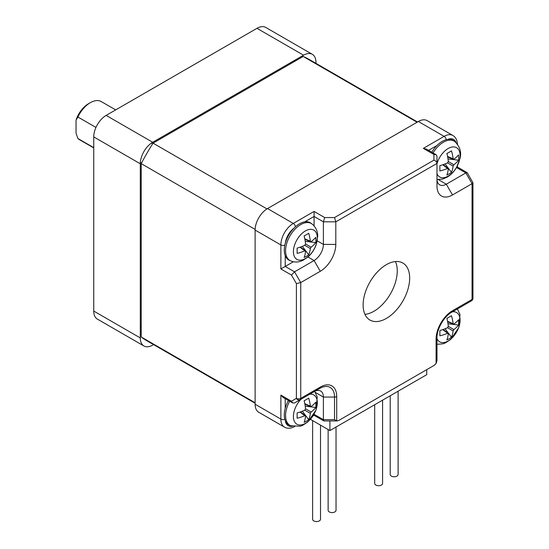 <?xml version="1.0" encoding="UTF-8"?>
<svg xmlns="http://www.w3.org/2000/svg" width="549" height="549" viewBox="0 0 549 549"><rect width="100%" height="100%" fill="white"/><g stroke="black" fill="none" stroke-linecap="round" stroke-linejoin="round"><path stroke-width="0.82" d="M115.681 109.896L101.297 101.592A21.946 12.668 120 0 0 90.324 102.677A21.946 12.668 120 0 0 77.91 117.012L95.958 127.437M77.91 117.012L76.05 120.121L76.05 133.256L77.91 138.513L93.742 147.654M315.95 63.348L315.95 62.366A17.554 10.136 120 0 0 312.312 54.324L265.757 27.45A17.554 10.136 120 0 0 256.98 28.322L106.149 115.4A17.554 10.136 120 0 0 93.742 136.9L93.742 311.063A17.554 10.136 120 0 0 97.372 319.099L143.927 345.98A17.554 10.136 120 0 0 152.704 345.108L153.555 344.614M312.312 54.324A17.554 10.136 120 0 0 303.535 55.195L152.704 142.273A17.554 10.136 120 0 0 140.29 163.78L140.29 337.937A17.554 10.136 120 0 0 143.927 345.98M77.91 138.513A21.946 12.668 120 0 0 79.351 139.604L93.742 147.907M90.324 102.677L88.464 103.754A19.311 11.152 120 0 0 76.05 120.121M417.508 121.981L309.313 59.518A162.394 93.755 120 0 0 303.178 56.472L153.054 143.152A162.394 93.755 120 0 0 141.223 163.643L141.223 336.997L255.12 402.753M141.223 336.997A162.394 93.755 120 0 0 146.926 340.785L255.12 403.254M303.178 56.472L417.082 122.235M153.054 143.152L266.965 208.915M141.223 163.643L255.134 229.413M447.565 156.444L453.103 158.757A37.119 22.962 -123.8 0 0 451.477 150.865A35.582 3.795 154.3 0 1 446.907 153.507A37.119 19.785 63.6 0 1 448.307 161.523L453.886 164.748A37.119 22.955 3.8 0 0 458.511 160.205A35.582 28.802 -167.2 0 0 458.511 154.921A37.119 19.785 176.4 0 1 453.886 159.21L453.103 158.757L453.886 159.21M453.886 164.748L453.103 166.107L447.517 162.888A37.119 19.785 176.4 0 1 439.873 165.681A35.582 3.795 85.7 0 1 439.873 170.965A37.119 22.955 3.8 0 0 447.517 168.426L442.748 164.782M448.307 168.879L447.517 168.426L448.307 168.879A37.119 19.785 63.6 0 1 446.907 175.021A35.582 28.802 47.2 0 0 449.274 173.82A35.582 28.802 47.2 0 0 451.477 172.379A37.119 22.962 -123.8 0 0 453.103 166.107M447.517 162.888L448.307 161.523M458.511 160.205L447.991 158.894M445.081 163.925L451.477 172.379M436.997 179.468L442.48 179.111L447.058 177.21C450.894 174.925 454.05 171.672 456.535 167.459L460.035 158.407C461.661 152.094 459.904 146.466 454.764 141.532L453.659 140.729A21.514 12.421 120 0 0 431.802 152.217M304.757 245.307A37.119 19.785 176.4 0 1 297.112 248.107A35.582 3.795 85.7 0 1 297.112 253.384A37.119 22.955 3.8 0 0 304.757 250.845L305.546 251.298A37.119 19.785 63.6 0 1 304.146 257.44A35.582 28.802 47.2 0 0 308.716 254.805A37.119 22.962 -123.8 0 0 310.343 248.532L304.757 245.307L305.546 243.948A37.119 19.785 63.6 0 0 304.146 235.926A35.582 3.795 154.3 0 0 308.716 233.284A37.119 22.962 -123.8 0 1 310.343 241.176L304.805 238.863M310.343 248.532L311.125 247.167A37.119 22.955 3.8 0 0 315.75 242.624A35.582 28.802 -167.2 0 0 315.895 239.995A35.582 28.802 -167.2 0 0 315.75 237.346A37.119 19.785 176.4 0 1 311.125 241.629M305.546 251.298L299.987 247.208M302.321 246.35L308.716 254.805M315.75 242.624L305.23 241.313M312.01 223.958L310.899 223.148A21.514 12.421 120 0 0 288.74 235.15A21.514 12.421 120 0 0 289.426 260.343L290.682 260.899C293.756 262.196 296.961 262.353 300.282 261.372L302.78 260.425L307.914 257.035C311.53 253.803 314.241 249.843 316.039 245.149L317.72 236.386C317.796 234.039 317.459 228.432 312.01 223.958A21.37 12.339 120 0 0 289.996 235.878A21.37 12.339 120 0 0 290.682 260.899M305.546 416.142A37.119 19.785 63.6 0 1 304.146 422.291A35.582 28.802 47.2 0 0 308.716 419.649A37.119 22.962 -123.8 0 0 310.343 413.376L311.125 412.011A37.119 22.955 3.8 0 0 315.75 407.468A35.582 28.802 -167.2 0 0 315.75 402.191A37.119 19.785 176.4 0 1 311.125 406.473L310.343 406.02A37.119 22.962 -123.8 0 0 308.716 398.135A35.582 3.795 154.3 0 1 306.514 399.425A35.582 3.795 154.3 0 1 304.146 400.77A37.119 19.785 63.6 0 1 305.546 408.792L304.757 410.151A37.119 19.785 176.4 0 1 297.112 412.951A35.582 3.795 85.7 0 1 297.112 418.228A37.119 22.955 3.8 0 0 304.757 415.689L299.987 412.052M304.805 403.707L311.125 406.473M302.321 411.194L308.716 419.649M315.75 407.468L305.23 406.157M288.451 400.509A21.514 12.421 120 0 0 289.426 425.187L290.682 425.743L300.282 426.223L302.78 425.269L307.914 421.879L316.039 409.993L317.24 396.948L314.646 391.389M453.886 329.592A37.119 22.955 3.8 0 0 458.511 325.049A35.582 28.802 -167.2 0 0 458.511 319.772A37.119 19.785 176.4 0 1 453.886 324.054L453.103 323.601A37.119 22.962 -123.8 0 0 451.477 315.709A35.582 3.795 154.3 0 1 446.907 318.351A37.119 19.785 63.6 0 1 448.307 326.367L453.886 329.592L453.103 330.951A37.119 22.962 -123.8 0 1 451.477 337.23A35.582 28.802 47.2 0 1 446.907 339.865A37.119 19.785 63.6 0 0 448.307 333.723L442.748 329.633M448.307 333.723L447.517 333.27A37.119 22.955 3.8 0 1 439.873 335.81A35.582 3.795 85.7 0 0 439.893 333.25A35.582 3.795 85.7 0 0 439.873 330.525A37.119 19.785 176.4 0 0 447.517 327.732L448.307 326.367M447.565 321.289L453.886 324.054M445.081 328.769L451.477 337.23M458.511 325.049L447.991 323.738M426.738 369.655L426.738 374.672L329.915 430.574L310.453 419.34M329.915 430.574L329.915 420.946M374.686 404.723L374.686 483.436A3.953 2.278 0 0 0 378.638 485.714A3.953 2.278 0 0 0 382.584 483.436L382.584 400.166M390.202 395.767L390.202 474.473A3.953 2.278 0 0 0 394.155 476.758A3.953 2.278 0 0 0 398.107 474.473L398.107 391.204M312.614 420.589L312.614 519.272A3.953 2.278 0 0 0 316.567 521.55A3.953 2.278 0 0 0 320.52 519.272L320.52 425.152M328.137 429.551L328.137 510.309A3.953 2.278 0 0 0 332.083 512.594A3.953 2.278 0 0 0 336.036 510.309L336.036 427.04M284.821 419.306A3.074 1.771 0 0 1 280.875 419.107A17.554 10.136 120 0 0 284.512 427.143L258.757 412.272A17.554 10.136 -60 0 1 255.12 404.236L255.12 230.072A17.554 10.136 -60 0 1 267.535 208.572L418.359 121.494A17.554 10.136 -60 0 1 427.143 120.622L452.898 135.493A17.554 10.136 120 0 0 444.12 136.365A3.074 1.771 60 0 1 446.262 139.679M323.931 420.946L323.395 419.642L323.395 397.071A13.169 7.604 -60 0 0 320.671 391.039A13.169 7.604 -60 0 0 314.083 391.691L319.655 388.479A3.074 1.771 -120 0 0 320.293 387.072A23.216 13.402 -60 0 1 336.709 396.55L336.709 420.898L337.107 420.946L323.931 420.946M313.04 415.916L314.083 415.312L314.083 414.186M436.084 363.527L436.983 360.501L436.983 337.923A3.074 1.771 180 0 1 436.084 339.179L436.084 363.527L433.909 365.517L338.884 420.383L337.107 420.946M336.709 396.55A3.074 1.771 0 0 1 334.533 397.071L334.533 419.642L336.709 420.898M255.12 404.236L280.875 419.107L280.875 395.095L283.051 397.394L292.734 402.98L294.532 402.98L314.083 391.691M320.293 387.072L300.742 398.361A3.074 1.771 180 0 1 296.398 398.361L291.464 401.209L292.734 402.98M296.398 398.361A3.074 2.512 60 0 0 300.104 399.768A3.074 1.771 -120 0 0 300.742 398.361L300.742 282.57L296.398 283.613L296.398 398.361M436.983 337.923C436.633 329.27 444.196 316.169 451.861 312.148L471.413 300.859A3.074 3.074 0 0 0 472.95 298.196A3.074 1.771 180 0 1 472.051 299.452L472.051 183.668L472.95 182.714L467.24 172.729L465.847 172.914L472.051 183.668L452.5 194.957A21.946 12.668 -60 0 1 436.983 185.994L436.983 163.417L335.81 221.83L334.533 217.548L324.665 217.548L323.395 221.83L335.81 221.83L335.81 244.408A21.946 12.668 -60 0 1 320.293 271.281L300.742 282.57L294.532 271.824L291.464 275.063L296.398 283.613M291.464 275.063L280.875 268.955L293.365 261.749M295.437 226.778A3.074 1.771 60 0 0 293.29 223.443L314.083 211.44L314.083 225.859M436.084 154.694L433.909 154.475L423.327 148.367L426.401 149.102L436.084 154.694L436.983 156.252L436.983 163.417C436.798 161.852 435.776 160.775 433.909 160.178L334.533 217.548M467.117 172.612L457.434 167.02L456.459 167.582M451.861 312.148A3.074 1.771 -120 0 0 452.5 310.741L472.051 299.452A3.074 1.771 60 0 1 471.413 300.859L465.861 304.064M436.983 354.064L436.983 360.501M285.219 255.676L285.219 266.443L294.532 271.824L314.083 260.535L320.293 271.281M317.267 240.867L323.395 244.408A13.169 7.604 -60 0 1 314.083 260.535L307.955 256.994M335.81 244.408L323.395 244.408L323.395 221.83L314.083 216.457L304.757 221.837M452.5 194.957L446.296 184.203L465.847 172.914L456.535 167.541M438.274 179.578L446.296 184.203A13.169 7.604 -60 0 1 439.708 184.855A13.169 7.604 -60 0 1 436.983 178.83M386.393 318.406A32.919 19.002 -60 0 1 369.937 320.04A32.919 19.002 -60 0 1 369.937 282.028A32.919 19.002 -60 0 1 402.856 263.026A32.919 19.002 -60 0 1 409.671 278.096A32.919 19.002 -60 0 1 386.393 318.406M395.431 261.544A32.919 19.002 -60 0 1 397.256 270.925A32.919 19.002 -60 0 1 364.948 314.351M93.742 136.9L140.29 163.78M106.149 115.4L152.704 142.273M93.742 311.063L140.29 337.937M256.98 28.322L303.535 55.195M436.983 173.758A16.909 9.765 120 0 0 448.128 176.133A16.909 9.765 120 0 0 459.993 157.179A16.909 9.765 120 0 0 451.052 147.256A16.909 9.765 120 0 0 436.983 163.767M454.764 141.532A21.37 12.339 120 0 0 433.058 152.945M317.322 237.847A16.909 9.765 120 0 0 299.39 236.248A16.909 9.765 120 0 0 299.39 260.157A16.909 9.765 120 0 0 317.322 237.847M311.125 247.167L305.546 243.948M301.037 399.226A16.909 9.765 120 0 0 295.829 423.423A16.909 9.765 120 0 0 314.906 412.409A16.909 9.765 120 0 0 309.698 394.23M304.757 410.151L310.343 413.376M311.125 412.011L305.546 408.792M289.707 401.237A21.37 12.339 120 0 0 290.682 425.743M436.983 338.609A16.909 9.765 120 0 0 456.583 332.056A16.909 9.765 120 0 0 452.458 311.805M447.517 327.732L453.103 330.951M314.014 414.31L323.395 419.642L334.533 419.642M285.336 420.802A14.487 8.365 120 0 0 292.171 426.292M285.219 408.374L285.219 398.643M315.38 392.439L323.395 397.071L334.533 397.071A21.047 12.153 120 0 0 319.655 388.479M291.464 401.209L280.875 395.095M280.875 268.955L280.875 244.943A3.074 1.771 0 0 0 284.835 245.135M293.941 228.219A14.487 8.365 120 0 0 285.336 243.118M267.535 208.572L293.29 223.443A17.554 10.136 120 0 0 280.875 244.943L255.12 230.072M324.665 217.548L314.083 211.44M433.909 154.475L433.909 160.178M428.57 150.357L436.997 145.492M423.327 148.367L444.12 136.365L418.359 121.494M455.993 142.548A14.487 8.365 120 0 0 447.819 139.377M436.084 339.179A23.216 13.402 -60 0 1 452.5 310.741M453.419 159.299L447.655 156.897M448.149 168.419L443.187 164.631M295.019 61.186L294.086 60.651M310.659 241.725L304.894 239.316M305.388 250.845L300.427 247.057M152.629 143.824L151.394 143.111M141.594 162.936L140.359 162.23M305.388 415.689L300.427 411.901M310.659 406.569L304.894 404.16M141.223 327.568L140.29 327.032M448.149 333.27L443.187 329.482M453.419 324.15L447.655 321.741M436.983 344.312L443.043 343.798L445.541 342.851L450.667 339.454L458.792 327.575L460 314.529L457.399 308.95M314.083 415.312L323.766 420.898M294.827 426.429C290.984 428.563 287.546 428.803 284.512 427.143M457.434 144.785C457.358 140.386 455.848 137.291 452.898 135.493M457.434 167.02L457.434 165.812M472.95 298.196L472.95 182.714"/></g></svg>
